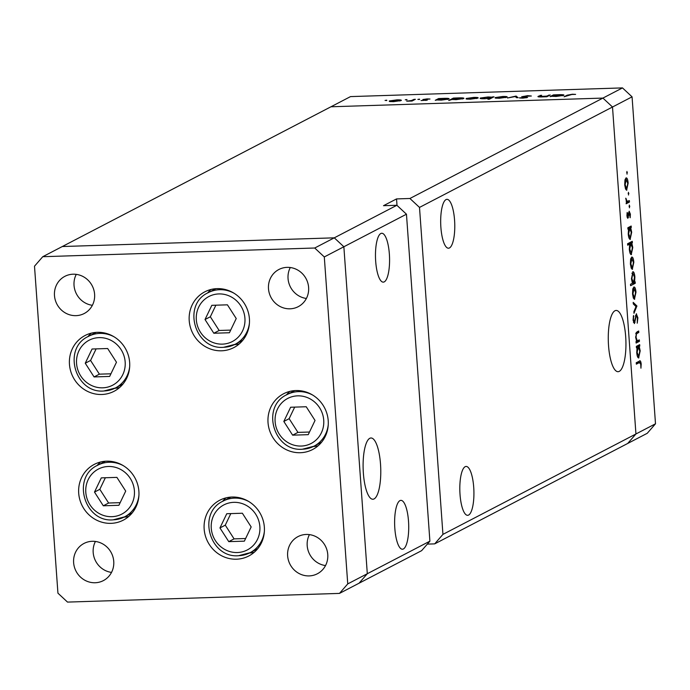 <?xml version="1.0" encoding="UTF-8"?>
<svg xmlns="http://www.w3.org/2000/svg" width="690" height="690" viewBox="0 0 690 690"><rect width="100%" height="100%" fill="white"/><g stroke="black" fill="none" stroke-linecap="round" stroke-linejoin="round"><path stroke-width="1.03" d="M123.95 517.181A31.438 29.825 -117.5 0 0 128.814 516.405M106.571 461.179A31.438 29.825 62.5 0 1 137.733 484.725A31.438 29.825 62.5 0 1 123.303 520.148A31.438 29.825 62.5 0 1 111.03 523.348A31.438 29.825 62.5 0 1 79.859 499.802A31.438 29.825 62.5 0 1 94.288 464.379A31.438 29.825 62.5 0 1 106.571 461.179M114.713 388.315A31.438 29.825 -117.5 0 0 119.577 387.538M97.333 332.321A31.438 29.825 62.5 0 1 128.495 355.868A31.438 29.825 62.5 0 1 114.066 391.29A31.438 29.825 62.5 0 1 101.792 394.49A31.438 29.825 62.5 0 1 70.621 370.935A31.438 29.825 62.5 0 1 85.051 335.513A31.438 29.825 62.5 0 1 97.333 332.321M234.471 344.629A31.438 29.825 -117.5 0 0 239.335 343.853M217.091 288.627A31.438 29.825 62.5 0 1 248.253 312.173A31.438 29.825 62.5 0 1 233.824 347.596A31.438 29.825 62.5 0 1 221.55 350.796A31.438 29.825 62.5 0 1 190.38 327.25A31.438 29.825 62.5 0 1 204.809 291.827A31.438 29.825 62.5 0 1 217.091 288.627M313.277 446.551A31.438 29.825 -117.5 0 0 318.142 445.775M295.898 390.549A31.438 29.825 62.5 0 1 327.06 414.095A31.438 29.825 62.5 0 1 312.63 449.518A31.438 29.825 62.5 0 1 300.348 452.718A31.438 29.825 62.5 0 1 269.186 429.171A31.438 29.825 62.5 0 1 283.616 393.748A31.438 29.825 62.5 0 1 295.898 390.549M249.409 553.035A31.438 29.825 -117.5 0 0 254.274 552.259M232.03 497.033A31.438 29.825 62.5 0 1 263.192 520.579A31.438 29.825 62.5 0 1 248.762 556.002A31.438 29.825 62.5 0 1 236.489 559.202A31.438 29.825 62.5 0 1 205.318 535.656A31.438 29.825 62.5 0 1 219.748 500.233A31.438 29.825 62.5 0 1 232.03 497.033M76.029 315.649A20.959 19.889 -117.5 0 0 84.215 313.519A20.959 19.889 -117.5 0 0 93.831 289.904A20.959 19.889 -117.5 0 0 73.054 274.206A20.959 19.889 -117.5 0 0 64.869 276.336A20.959 19.889 -117.5 0 0 55.252 299.952A20.959 19.889 -117.5 0 0 76.029 315.649M306.213 534.457A20.959 19.889 62.5 0 1 326.991 550.154A20.959 19.889 62.5 0 1 317.365 573.769A20.959 19.889 62.5 0 1 309.18 575.909A20.959 19.889 62.5 0 1 288.403 560.202A20.959 19.889 62.5 0 1 298.028 536.587A20.959 19.889 62.5 0 1 306.213 534.457M287.066 267.358A20.959 19.889 62.5 0 1 307.844 283.064A20.959 19.889 62.5 0 1 298.227 306.679A20.959 19.889 62.5 0 1 290.033 308.81A20.959 19.889 62.5 0 1 269.264 293.112A20.959 19.889 62.5 0 1 278.881 269.497A20.959 19.889 62.5 0 1 287.066 267.358M95.177 582.748A20.959 19.889 -117.5 0 0 103.362 580.618A20.959 19.889 -117.5 0 0 112.979 557.002A20.959 19.889 -117.5 0 0 92.201 541.296A20.959 19.889 -117.5 0 0 84.016 543.435A20.959 19.889 -117.5 0 0 74.399 567.051A20.959 19.889 -117.5 0 0 95.177 582.748M76.271 274.361A20.959 19.889 -117.5 0 0 92.374 305.308M95.418 541.46A20.959 19.889 -117.5 0 0 111.521 572.407M406.462 214.202L396.879 205.275L334.288 237.834L343.862 246.761L406.462 214.202L429.896 541.167L421.642 550.655L359.041 583.223L367.304 573.726L343.862 246.761L334.288 237.834L62.316 246.528L42.754 256.706L34.5 266.202L57.934 593.167L67.517 602.094L339.48 593.4L347.743 583.904L324.3 256.939L314.726 248.012L42.754 256.706M306.377 298.468A20.959 19.889 62.5 0 1 290.283 267.522M325.525 565.567A20.959 19.889 62.5 0 1 309.43 534.621M429.896 541.167L367.304 573.726L359.041 583.223L339.48 593.4M324.3 256.939L343.862 246.761L367.304 573.726L347.743 583.904M397.009 205.396L396.543 198.918L409.92 198.487L602.922 98.084L612.504 107.01L602.922 98.084L622.484 87.906L350.52 96.6L330.959 106.778L602.922 98.084L330.959 106.778L62.316 246.528L334.288 237.834L314.726 248.012M225.975 497.87A31.438 29.825 -117.5 0 0 222.551 501.406M289.843 391.385A31.438 29.825 -117.5 0 0 286.419 394.922M211.037 289.464A31.438 29.825 -117.5 0 0 207.612 293M91.278 333.158A31.438 29.825 -117.5 0 0 87.854 336.694M100.516 462.015A31.438 29.825 -117.5 0 0 97.092 465.552M375.679 261.26A24.452 7.021 -91.8 0 1 381.743 233.263A24.452 7.021 -91.8 0 1 389.367 254.136A24.452 7.021 -91.8 0 1 383.304 282.141A24.452 7.021 -91.8 0 1 375.679 261.26M394.827 528.359A24.452 7.021 -91.8 0 1 400.89 500.362A24.452 7.021 -91.8 0 1 408.514 521.235A24.452 7.021 -91.8 0 1 402.451 549.231A24.452 7.021 -91.8 0 1 394.827 528.359M460.023 494.437A24.452 7.021 -91.8 0 1 466.095 466.44A24.452 7.021 -91.8 0 1 473.72 487.312A24.452 7.021 -91.8 0 1 467.656 515.318A24.452 7.021 -91.8 0 1 460.023 494.437M440.884 227.338A24.452 7.021 -91.8 0 1 446.948 199.341A24.452 7.021 -91.8 0 1 454.572 220.222A24.452 7.021 -91.8 0 1 448.509 248.219A24.452 7.021 -91.8 0 1 440.884 227.338M608.528 345.535A30.645 8.797 -91.8 0 1 616.127 310.44A30.645 8.797 -91.8 0 1 625.683 336.608A30.645 8.797 -91.8 0 1 618.085 371.694A30.645 8.797 -91.8 0 1 608.528 345.535M380.518 464.146A30.645 8.797 88.2 0 0 370.961 437.986A30.645 8.797 88.2 0 0 363.363 473.073A30.645 8.797 88.2 0 0 372.919 499.241A30.645 8.797 88.2 0 0 380.518 464.146M622.484 87.906L632.066 96.833L612.504 107.01L635.939 433.976L612.504 107.01L419.503 207.414L442.937 534.379L655.5 423.798L647.246 433.294L627.684 443.472L635.939 433.976L627.684 443.472L434.683 543.875L442.937 534.379M396.543 198.918L383.502 205.698L396.879 205.275M409.92 198.487L419.503 207.414M427.334 544.108L434.683 543.875M539.468 96.471L546.514 96.134L550.232 94.996L546.894 96.729L541.098 96.945C538.105 96.962 537.251 96.721 538.519 96.195L541.624 95.263L539.468 96.548M537.976 96.643L538.519 96.195L538.571 96.876M521.925 96.747L527.591 95.66L531.343 96.022L523.296 96.402L527.609 97.48L522.701 98.161L519.311 97.885L526.185 97.532L521.752 96.6M523.296 96.402L523.434 97.023M526.211 97.842L525.745 97.264M516.016 96.083L518.087 97.652L516.568 97.695L515.214 96.557L507.478 97.989L516.016 96.083L516.103 97.307M506.96 97.187L499.318 98.273L495.532 98.127L495.153 97.566L502.769 96.479C506.288 96.41 507.685 96.643 506.96 97.187L507.219 96.928M495.532 98.127L495.153 97.566L495.187 98.04M477.946 98.109L470.304 99.205L466.526 99.058L466.147 98.489L473.754 97.411C477.273 97.342 478.67 97.575 477.946 98.109L478.205 97.859M466.526 99.058L466.147 98.489L466.181 98.972M437.279 99.929L435.261 100.3L438.599 98.558L444.714 98.334C448.241 98.273 449.639 98.506 448.923 99.05L441.212 100.136L437.279 99.929M386.736 100.188L385.055 100.43L386.762 100.533M401.123 100.567L393.481 101.663L389.695 101.516L389.324 100.947L396.931 99.86C400.45 99.791 401.847 100.033 401.123 100.567L401.382 100.309M389.695 101.516L389.324 100.947L389.358 101.43M406.945 99.541L405.263 99.783L406.971 99.886M413.991 99.351L415.389 99.3L412.051 101.042L406.703 101.18L411.473 100.533L413.991 99.351L414.035 100.007M419.546 99.144L417.864 99.377L419.572 99.481M427.274 100.154L421.072 100.55L425.859 100.205L422.884 99.507L427.188 98.894L429.999 99.024L424.307 99.455L427.274 100.154M425.877 100.499L425.756 99.731M424.307 99.455L424.393 99.929M452.114 99.446L448.716 100.524L453.399 98.084L459.514 97.859C463.042 97.799 464.448 98.032 463.723 98.575L456.021 99.662L452.114 99.446M491.996 97.152L494.014 96.79L489.331 99.222L487.934 99.265L489.883 98.256L484.57 98.748C481.042 98.817 479.636 98.575 480.344 98.04L488.063 96.954L491.996 97.152L492.039 97.816M552.112 96.255L550.094 96.626L553.432 94.892L559.547 94.668C563.075 94.599 564.48 94.841 563.756 95.375L556.054 96.462L552.112 96.255M571.846 94.47L564.066 96.781L567.154 95.177L572.389 94.228L575.624 94.383L571.846 94.47M639.337 339.885L639.44 341.326L636.111 343.059L636.008 341.619L636.603 341.3L635.628 337.169L636.999 331.881L638.698 330.993L638.811 332.442L636.491 333.822L636.051 337.203L637.224 340.748L639.337 339.885M636.352 340.782L638.138 340.506M636.309 313.803L637.879 317.771L637.232 323.187L637.405 318.012L636.404 315.252L634.42 323.576L633.066 320.16L633.532 315.468L633.549 320.082L634.3 322.144L636.473 313.76M635.602 315.261L636.508 315.227L635.602 315.278M636.913 305.989L633.972 313.303L633.86 311.742L636.008 306.567L633.299 303.919L633.187 302.358L636.913 305.989L635.473 306.041M634.179 299.227L634.705 299.21L633.403 298.209L632.532 294.009L632.756 289.248L633.834 287.014C634.912 286.807 635.628 288.541 635.982 292.215L634.438 299.288M632.031 269.264L632.558 269.247L631.255 268.246L630.384 264.046L630.608 259.285L631.686 257.051C632.764 256.844 633.48 258.578 633.834 262.252L632.29 269.324M629.884 239.309L630.393 239.292C629.306 239.456 628.59 237.688 628.228 233.996L628.564 228.882L627.943 229.201L627.84 227.76L631.178 226.027L631.281 227.467L630.703 227.769L631.686 232.245L630.134 239.361M627.003 174.121L626.934 171.43L627.055 174.13M632.066 96.833L655.5 423.798M626.356 190.121L626.882 190.104L625.589 189.103L624.709 184.903L624.942 180.142L626.011 177.908C627.089 177.701 627.805 179.435 628.159 183.109L626.615 190.181M628.504 194.994L628.426 192.303L628.556 195.003M629.358 200.609L629.461 202.049L626.123 203.792L626.511 202.084L625.778 198.177L627.219 201.549L626.227 201.584L629.358 200.609M629.418 207.802L629.349 205.111L629.47 207.811M627.719 218.247L626.917 215.72L627.176 212.46L627.891 216.807L629.177 211.2L630.384 214.15L630.177 217.755L629.297 212.641L627.857 218.282M627.063 216.841L627.891 216.807M629.384 212.624L628.573 212.667L629.384 212.624M630.988 254.601L631.488 254.584C630.41 254.748 629.685 252.98 629.323 249.288L629.685 244.156L627.693 245.2L627.59 243.751L632.273 241.31L632.376 242.759L631.798 243.061L632.782 247.538L631.229 254.653M632.73 271.731C633.817 271.567 634.533 273.326 634.895 277.026L634.559 282.132L635.18 281.813L635.283 283.262L630.6 285.695L630.496 284.254L632.445 283.236L631.436 278.777L632.989 271.653M638.388 357.92L638.888 357.903C637.81 358.067 637.094 356.299 636.732 352.616L637.068 347.493L636.447 347.812L636.344 346.371L639.682 344.638L639.785 346.078L639.207 346.38L640.191 350.865L638.638 357.972M639.328 361.112C640.208 360.197 640.829 361.172 641.191 364.035L640.941 368.201L640.717 364.199L639.38 362.578L636.344 364.156L636.24 362.716L640.027 360.879M636.689 362.483L640.001 362.379L636.309 362.681M626.632 172.604L627.408 172.578M625.14 179.34L626.313 179.305L625.123 184.696L626.779 188.655L627.753 183.324L626.115 179.357L625.123 179.391M625.433 188.75L626.779 188.655M628.133 193.467L628.9 193.45M626.391 202.153L629.461 202.049M625.744 198.806L626.192 198.789M629.047 206.284L629.823 206.258M627.029 213.305L627.538 213.288M627.055 216.833L627.753 216.807M628.495 213.219L629.004 213.201M628.314 215.185L628.788 215.168M627.227 217.471L628.486 217.436M628.211 227.571L631.281 227.467M627.848 227.864L630.703 227.769M627.926 228.907L628.564 228.882M627.883 228.338L629.832 228.278L628.642 233.772L630.289 237.843L631.272 232.409L629.625 228.33L627.891 228.39M628.978 237.929L630.289 237.843M629.306 242.863L632.376 242.759M628.728 243.156L631.798 243.061M627.624 244.226L629.685 244.156M627.745 243.665L630.927 243.57L629.737 249.055L631.385 253.135L632.368 247.701L630.72 243.622L627.641 243.725M630.073 253.221L631.385 253.135M630.815 258.483L631.988 258.448L630.789 263.839L632.454 267.798L633.429 262.467L631.79 258.5L630.798 258.534M631.109 267.893L632.454 267.798M632.204 283.357L635.283 283.262M633.955 282.158L634.559 282.132M633.506 282.684L634.49 277.251L632.834 273.171L631.85 278.596L633.506 282.684L632.238 282.779M631.85 273.206L633.015 273.128L631.868 273.162M632.963 288.446L634.136 288.411L632.937 293.802L634.602 297.761L635.576 292.431L633.938 288.463L632.946 288.498M633.256 297.856L634.602 297.761M635.671 306.239L636.922 306.196M637.388 317.788L637.879 317.771M635.438 316.089L635.999 316.072M633.42 322.368L635.05 322.316M633.265 316.65L633.912 316.624M633.066 320.091L633.549 320.082M636.37 341.429L639.44 341.326M636.249 332.528L638.811 332.442M635.766 333.848L636.491 333.822M636.715 346.182L639.785 346.078M636.352 346.475L639.207 346.38M639.759 350.874L640.191 350.865M636.43 347.519L637.068 347.493M636.387 346.949L638.336 346.889L637.137 352.383L638.793 356.454L639.777 351.02L638.121 346.941L636.387 347.001M637.482 356.54L638.793 356.454M640.708 364.053L641.191 364.035M399.752 100.99L396.534 100.076L390.721 100.895L390.557 101.628M390.721 100.895L393.895 101.447L399.924 100.421L399.959 100.947M411.507 101.059L411.473 100.533M438.642 99.248L438.599 98.558M447.551 99.463L444.248 98.549L438.331 99.377L438.159 100.085M438.331 99.377L441.609 99.921L447.707 98.912L447.741 99.42M453.451 98.782L453.399 98.084M462.36 98.989L459.057 98.075L453.14 98.903L452.968 99.602M453.14 98.903L456.409 99.446L462.507 98.437L462.55 98.955M476.574 98.532L473.357 97.618L467.553 98.446L467.38 99.17M467.553 98.446L470.718 98.989L476.747 97.963L476.781 98.489M492.66 97.497L492.608 96.833M489.926 98.912L489.883 98.256M490.987 98.368L491.151 97.497L491.202 98.247M485.027 98.73L490.935 97.704L487.666 97.161L481.749 97.989L481.603 98.713M481.749 97.989L485.01 98.532M505.589 97.609L502.363 96.695L496.559 97.514L496.395 98.239M496.559 97.514L499.733 98.066L505.753 97.04L505.796 97.557M516.318 97.488L516.215 96.083M520.89 98.144L520.855 97.704M540.27 95.97L540.227 95.315M546.558 96.738L546.514 96.134M548.878 95.694L548.826 95.039M553.484 95.582L553.432 94.892M562.385 95.798L559.09 94.884L553.173 95.712L552.992 96.419M553.173 95.712L556.442 96.255L562.54 95.237L562.574 95.755M85.258 363.225L94.064 376.93L109.667 376.43L116.472 362.224L107.666 348.519L92.063 349.011L85.258 363.225L90.58 360.456L99.386 374.161L110.935 373.799M96.117 348.881L90.58 360.456M99.386 374.161L94.064 376.93M94.496 492.082L103.302 505.796L118.904 505.296L125.709 491.09L116.903 477.377L101.301 477.877L94.496 492.082L99.817 489.314L108.623 503.027L120.163 502.656M105.354 477.747L99.817 489.314M108.623 503.027L103.302 505.796M219.955 527.936L228.761 541.641L244.364 541.15L251.169 526.936L242.363 513.231L226.76 513.731L219.955 527.936L225.276 525.168L234.082 538.881L245.631 538.511M230.814 513.601L225.276 525.168M234.082 538.881L228.761 541.641M283.823 421.452L292.629 435.166L308.232 434.666L315.037 420.46L306.231 406.746L290.628 407.247L283.823 421.452L289.145 418.683L297.951 432.397L309.491 432.026M294.682 407.117L289.145 418.683M297.951 432.397L292.629 435.166M205.016 319.53L213.822 333.244L229.425 332.744L236.23 318.53L227.424 304.825L211.821 305.325L205.016 319.53L210.338 316.762L219.144 330.476L230.693 330.105M215.875 305.196L210.338 316.762M219.144 330.476L213.822 333.244M634.99 319.366L635.481 319.349M635.895 333.305L637.241 333.261M412.913 100.593L412.87 99.929M547.67 96.324L547.619 95.669M567.197 95.832L567.154 95.177M99.067 337.626A25.383 24.081 -117.5 0 0 76.564 363.501A25.383 24.081 -117.5 0 0 102.663 387.823A25.383 24.081 -117.5 0 0 125.166 361.948A25.383 24.081 -117.5 0 0 99.067 337.626M96.126 332.382L88.475 336.358A29.109 27.617 62.5 0 1 99.843 333.399A29.109 27.617 62.5 0 1 114.333 336.962M129.694 366.485A29.109 27.617 62.5 0 1 115.342 388.004A29.109 27.617 62.5 0 1 103.974 390.963M108.304 466.483A25.383 24.081 -117.5 0 0 85.802 492.358A25.383 24.081 -117.5 0 0 111.901 516.681A25.383 24.081 -117.5 0 0 134.403 490.806A25.383 24.081 -117.5 0 0 108.304 466.483M105.363 461.239L97.713 465.224A29.109 27.617 62.5 0 1 109.08 462.257A29.109 27.617 62.5 0 1 123.57 465.828M138.923 495.342A29.109 27.617 62.5 0 1 124.58 516.862A29.109 27.617 62.5 0 1 113.212 519.829M233.763 502.337A25.383 24.081 -117.5 0 0 211.261 528.212A25.383 24.081 -117.5 0 0 237.36 552.535A25.383 24.081 -117.5 0 0 259.863 526.66A25.383 24.081 -117.5 0 0 233.763 502.337M230.822 497.093L223.172 501.069A29.109 27.617 62.5 0 1 234.54 498.111A29.109 27.617 62.5 0 1 249.03 501.673M264.391 531.197A29.109 27.617 62.5 0 1 250.039 552.716A29.109 27.617 62.5 0 1 238.671 555.674M297.632 395.853A25.383 24.081 -117.5 0 0 275.129 421.728A25.383 24.081 -117.5 0 0 301.228 446.05A25.383 24.081 -117.5 0 0 323.731 420.176A25.383 24.081 -117.5 0 0 297.632 395.853M294.682 390.609L287.04 394.594A29.109 27.617 62.5 0 1 298.408 391.627A29.109 27.617 62.5 0 1 312.898 395.197M328.25 424.712A29.109 27.617 62.5 0 1 313.907 446.232A29.109 27.617 62.5 0 1 302.531 449.19M218.825 293.931A25.383 24.081 -117.5 0 0 196.322 319.806A25.383 24.081 -117.5 0 0 222.422 344.129A25.383 24.081 -117.5 0 0 244.924 318.254A25.383 24.081 -117.5 0 0 218.825 293.931M215.884 288.687L208.233 292.672A29.109 27.617 62.5 0 1 219.601 289.705A29.109 27.617 62.5 0 1 234.091 293.276M249.452 322.791A29.109 27.617 62.5 0 1 235.1 344.31A29.109 27.617 62.5 0 1 223.732 347.268M637.37 340.774L636.361 340.808M523.201 96.496L523.244 96.997M88.475 336.358C62.109 348.191 74.951 393.628 103.828 391.006L115.342 388.004L122.993 384.028M97.713 465.224C71.346 477.057 84.189 522.485 113.065 519.863L124.58 516.862L132.221 512.886M223.172 501.069C196.805 512.911 209.648 558.339 238.524 555.717L250.039 552.716L257.689 548.74M287.04 394.594C260.673 406.427 273.516 451.855 302.393 449.233L313.907 446.232L321.549 442.256M208.233 292.672C181.867 304.506 194.709 349.934 223.586 347.312L235.1 344.31L242.742 340.334"/></g></svg>
